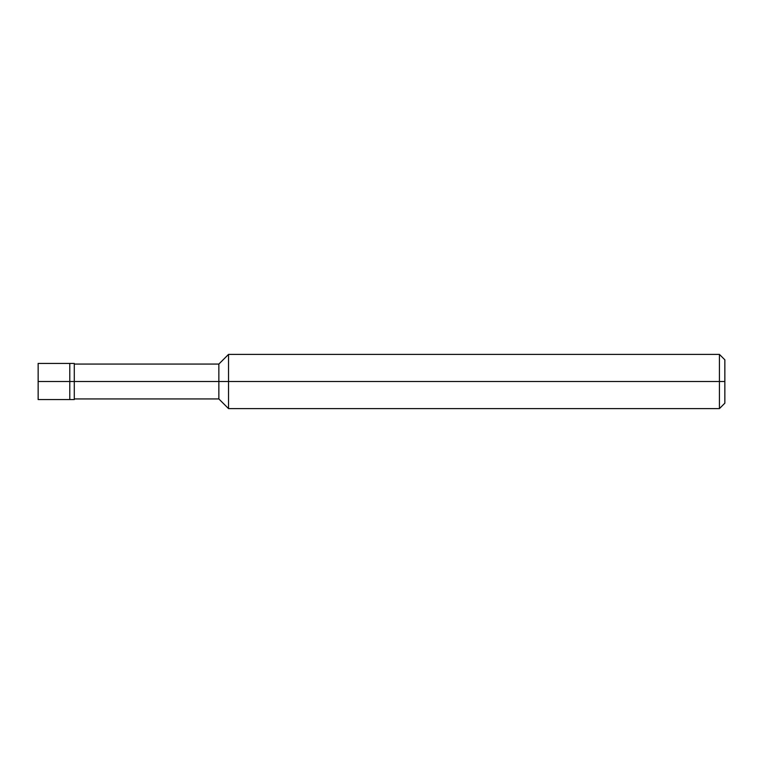 <?xml version="1.0" encoding="UTF-8"?>
<svg xmlns="http://www.w3.org/2000/svg" width="763" height="763" viewBox="0 0 763 763"><rect width="100%" height="100%" fill="white"/><g stroke="black" fill="none" stroke-linecap="round" stroke-linejoin="round"><path stroke-width="1.14" d="M38.15 381.5L38.15 399.574L38.15 381.5L69.776 381.5L69.776 399.574L69.776 363.426L69.776 381.5L38.15 381.5L38.15 363.426L38.15 381.5M69.776 381.5L69.776 399.574L69.776 381.5L74.288 381.5L74.288 399.574L74.288 381.5L74.288 399.574L74.288 381.5L218.857 381.5L218.857 398.935L218.857 381.5L218.857 398.935L218.857 381.5L228.528 381.5L228.528 408.606L228.528 381.5L228.528 408.606L228.528 381.5L719.433 381.5L719.433 408.606L719.433 381.5L719.433 408.606L719.433 381.5L724.85 381.5L724.85 403.188L724.85 359.812L724.85 381.5L719.433 381.5L719.433 354.394L719.433 381.5L228.528 381.5L228.528 354.394L228.528 381.5L218.857 381.5L218.857 364.065L218.857 381.5L74.288 381.5L74.288 363.426L74.288 381.5L69.776 381.5L69.776 363.426L69.776 381.5M218.857 381.5L218.857 364.065L218.857 381.5M228.528 381.5L228.528 354.394L228.528 381.5M719.433 381.5L719.433 354.394L719.433 381.5M38.15 399.574L74.288 399.574M38.15 363.426L74.288 363.426M74.288 398.935L218.857 398.935L228.528 408.606L719.433 408.606L724.85 403.188M74.288 364.065L218.857 364.065L228.528 354.394L719.433 354.394L724.85 359.812"/></g></svg>
